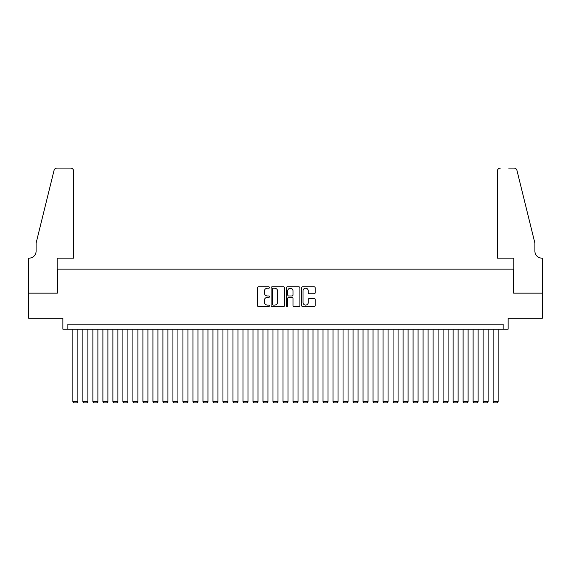 <?xml version="1.0" encoding="UTF-8"?>
<svg xmlns="http://www.w3.org/2000/svg" width="571" height="571" viewBox="0 0 571 571"><rect width="100%" height="100%" fill="white"/><g stroke="black" fill="none" stroke-linecap="round" stroke-linejoin="round"><path stroke-width="0.86" d="M269.491 287.52A0.685 0.685 0 0 0 268.805 286.835L258.37 286.835A0.985 0.985 0 0 0 257.385 287.82L257.385 305.499A0.985 0.985 0 0 0 258.37 306.477L268.805 306.477A0.685 0.685 0 0 0 269.491 305.792A0.685 0.685 0 0 0 268.805 305.1L267.456 305.1A3.141 3.141 0 0 1 264.309 301.959L264.309 300.489A3.141 3.141 0 0 1 267.456 297.341L268.805 297.341A0.685 0.685 0 0 0 269.491 296.656A0.685 0.685 0 0 0 268.805 295.971L267.456 295.971A3.141 3.141 0 0 1 264.309 292.823L264.309 291.353A3.141 3.141 0 0 1 267.456 288.212L268.805 288.212A0.685 0.685 0 0 0 269.491 287.52M314.2 293.758A0.985 0.985 0 0 0 315.185 292.78L315.185 287.82A0.985 0.985 0 0 0 314.2 286.835L302.616 286.835A0.985 0.985 0 0 0 301.631 287.82L301.631 305.499A0.985 0.985 0 0 0 302.616 306.477L314.2 306.477A0.985 0.985 0 0 0 315.185 305.499L315.185 299.504A0.985 0.985 0 0 0 314.2 298.526L309.246 298.526A0.985 0.985 0 0 0 308.261 299.504L308.261 302.473A2.627 2.627 0 0 1 305.635 305.1A2.627 2.627 0 0 1 303.008 302.473L303.008 290.839A2.627 2.627 0 0 1 305.635 288.212A2.627 2.627 0 0 1 308.261 290.839L308.261 292.78A0.985 0.985 0 0 0 309.246 293.758L314.2 293.758M503.13 329.174L508.133 329.174L508.133 318.168L542.4 318.168L542.4 293.151L513.636 293.151L513.636 269.141L57.364 269.141L57.364 293.151L28.6 293.151L28.6 318.168L62.867 318.168L62.867 329.174L503.13 329.174L503.13 324.171L67.87 324.171L67.87 329.174M284.644 287.82A0.985 0.985 0 0 0 283.659 286.835L272.067 286.835A0.985 0.985 0 0 0 271.089 287.82L271.089 305.499A0.985 0.985 0 0 0 272.067 306.477L283.659 306.477A0.985 0.985 0 0 0 284.644 305.499L284.644 287.82M287.341 286.835L298.933 286.835A0.985 0.985 0 0 1 299.911 287.82L299.911 305.499A0.985 0.985 0 0 1 298.933 306.477L293.972 306.477A0.985 0.985 0 0 1 292.987 305.499L292.987 298.326A0.985 0.985 0 0 0 292.009 297.341L288.719 297.341A0.985 0.985 0 0 0 287.734 298.326L287.734 305.792A0.685 0.685 0 0 1 287.049 306.477A0.685 0.685 0 0 1 286.356 305.792L286.356 287.82A0.985 0.985 0 0 1 287.341 286.835M273.152 288.212A0.685 0.685 0 0 0 272.46 288.897L272.46 304.414A0.685 0.685 0 0 0 273.152 305.1L274.572 305.1A3.141 3.141 0 0 0 277.713 301.959L277.713 291.353A3.141 3.141 0 0 0 274.572 288.212L273.152 288.212M292.987 290.889A2.627 2.627 0 0 0 290.361 288.262A2.627 2.627 0 0 0 287.734 290.889L287.734 294.986A0.985 0.985 0 0 0 288.719 295.971L292.009 295.971A0.985 0.985 0 0 0 292.987 294.986L292.987 290.889M77.877 329.174L77.877 401.62L72.874 401.62L72.874 329.174M77.877 401.62L77.128 402.919L73.623 402.919L72.874 401.62M73.623 258.135L73.623 171.086A3.005 3.005 0 0 0 70.626 168.081L56.964 168.081A3.005 3.005 0 0 0 54.052 170.365L36.101 243.125L36.101 251.133A7.002 7.002 0 0 1 29.1 258.135L28.55 258.135L28.55 293.151L57.214 293.151L57.214 258.135L73.623 258.135L73.623 171.086C73.438 169.273 72.431 168.274 70.626 168.081L62.318 168.081M54.052 170.365C54.816 168.716 54.816 168.716 54.052 170.365C54.816 168.716 54.816 168.716 54.052 170.365M36.101 251.133A7.002 7.002 0 0 1 29.1 258.135M497.377 258.135L497.377 171.086L497.377 258.135L513.786 258.135L513.786 293.151L542.45 293.151L542.45 258.135L541.9 258.135A7.002 7.002 0 0 1 534.899 251.133A7.002 7.002 0 0 0 541.9 258.135M529.396 220.813L516.948 170.365L534.899 243.125L534.899 251.133M508.682 168.081L514.036 168.081A3.005 3.005 0 0 1 516.948 170.365C516.184 168.716 516.184 168.716 516.948 170.365C516.184 168.716 516.184 168.716 516.948 170.365M500.374 168.081A3.005 3.005 0 0 0 497.377 171.086C497.562 169.273 498.569 168.274 500.374 168.081M87.884 329.174L87.884 401.62L82.881 401.62L82.881 329.174M87.884 401.62L87.135 402.919L83.63 402.919L82.881 401.62M97.891 329.174L97.891 401.62L92.887 401.62L92.887 329.174M97.891 401.62L97.141 402.919L93.637 402.919L92.887 401.62M107.898 329.174L107.898 401.62L102.894 401.62L102.894 329.174M107.898 401.62L107.148 402.919L103.644 402.919L102.894 401.62M117.904 329.174L117.904 401.62L112.901 401.62L112.901 329.174M117.904 401.62L117.155 402.919L113.65 402.919L112.901 401.62M127.911 329.174L127.911 401.62L122.908 401.62L122.908 329.174M127.911 401.62L127.155 402.919L123.657 402.919L122.908 401.62M137.911 329.174L137.911 401.62L132.907 401.62L132.907 329.174M137.911 401.62L137.161 402.919L133.664 402.919L132.907 401.62M147.918 329.174L147.918 401.62L142.914 401.62L142.914 329.174M147.918 401.62L147.168 402.919L143.671 402.919L142.914 401.62M157.924 329.174L157.924 401.62L152.921 401.62L152.921 329.174M157.924 401.62L157.175 402.919L153.67 402.919L152.921 401.62M167.931 329.174L167.931 401.62L162.928 401.62L162.928 329.174M167.931 401.62L167.182 402.919L163.677 402.919L162.928 401.62M177.938 329.174L177.938 401.62L172.934 401.62L172.934 329.174M177.938 401.62L177.188 402.919L173.684 402.919L172.934 401.62M187.945 329.174L187.945 401.62L182.941 401.62L182.941 329.174M187.945 401.62L187.195 402.919L183.691 402.919L182.941 401.62M197.951 329.174L197.951 401.62L192.948 401.62L192.948 329.174M197.951 401.62L197.202 402.919L193.697 402.919L192.948 401.62M207.958 329.174L207.958 401.62L202.955 401.62L202.955 329.174M207.958 401.62L207.202 402.919L203.704 402.919L202.955 401.62M217.958 329.174L217.958 401.62L212.954 401.62L212.954 329.174M217.958 401.62L217.208 402.919L213.711 402.919L212.954 401.62M227.965 329.174L227.965 401.62L222.961 401.62L222.961 329.174M227.965 401.62L227.215 402.919L223.711 402.919L222.961 401.62M237.971 329.174L237.971 401.62L232.968 401.62L232.968 329.174M237.971 401.62L237.222 402.919L233.717 402.919L232.968 401.62M247.978 329.174L247.978 401.62L242.975 401.62L242.975 329.174M247.978 401.62L247.229 402.919L243.724 402.919L242.975 401.62M257.985 329.174L257.985 401.62L252.982 401.62L252.982 329.174M257.985 401.62L257.236 402.919L253.731 402.919L252.982 401.62M267.992 329.174L267.992 401.62L262.988 401.62L262.988 329.174M267.992 401.62L267.242 402.919L263.738 402.919L262.988 401.62M277.998 329.174L277.998 401.62L272.995 401.62L272.995 329.174M277.998 401.62L277.242 402.919L273.745 402.919L272.995 401.62M287.998 329.174L287.998 401.62L283.002 401.62L283.002 329.174M287.998 401.62L287.249 402.919L283.751 402.919L283.002 401.62M298.005 329.174L298.005 401.62L293.002 401.62L293.002 329.174M298.005 401.62L297.255 402.919L293.758 402.919L293.002 401.62M308.012 329.174L308.012 401.62L303.008 401.62L303.008 329.174M308.012 401.62L307.262 402.919L303.758 402.919L303.008 401.62M318.018 329.174L318.018 401.62L313.015 401.62L313.015 329.174M318.018 401.62L317.269 402.919L313.764 402.919L313.015 401.62M328.025 329.174L328.025 401.62L323.022 401.62L323.022 329.174M328.025 401.62L327.276 402.919L323.771 402.919L323.022 401.62M338.032 329.174L338.032 401.62L333.029 401.62L333.029 329.174M338.032 401.62L337.283 402.919L333.778 402.919L333.029 401.62M348.039 329.174L348.039 401.62L343.035 401.62L343.035 329.174M348.039 401.62L347.289 402.919L343.785 402.919L343.035 401.62M358.046 329.174L358.046 401.62L353.042 401.62L353.042 329.174M358.046 401.62L357.289 402.919L353.792 402.919L353.042 401.62M368.045 329.174L368.045 401.62L363.042 401.62L363.042 329.174M368.045 401.62L367.296 402.919L363.798 402.919L363.042 401.62M378.052 329.174L378.052 401.62L373.049 401.62L373.049 329.174M378.052 401.62L377.303 402.919L373.798 402.919L373.049 401.62M388.059 329.174L388.059 401.62L383.055 401.62L383.055 329.174M388.059 401.62L387.309 402.919L383.805 402.919L383.055 401.62M398.066 329.174L398.066 401.62L393.062 401.62L393.062 329.174M398.066 401.62L397.316 402.919L393.812 402.919L393.062 401.62M408.072 329.174L408.072 401.62L403.069 401.62L403.069 329.174M408.072 401.62L407.323 402.919L403.818 402.919L403.069 401.62M418.079 329.174L418.079 401.62L413.076 401.62L413.076 329.174M418.079 401.62L417.33 402.919L413.825 402.919L413.076 401.62M428.086 329.174L428.086 401.62L423.082 401.62L423.082 329.174M428.086 401.62L427.329 402.919L423.832 402.919L423.082 401.62M438.093 329.174L438.093 401.62L433.089 401.62L433.089 329.174M438.093 401.62L437.336 402.919L433.839 402.919L433.089 401.62M448.092 329.174L448.092 401.62L443.089 401.62L443.089 329.174M448.092 401.62L447.343 402.919L443.845 402.919L443.089 401.62M458.099 329.174L458.099 401.62L453.096 401.62L453.096 329.174M458.099 401.62L457.35 402.919L453.845 402.919L453.096 401.62M468.106 329.174L468.106 401.62L463.102 401.62L463.102 329.174M468.106 401.62L467.356 402.919L463.852 402.919L463.102 401.62M478.113 329.174L478.113 401.62L473.109 401.62L473.109 329.174M478.113 401.62L477.363 402.919L473.859 402.919L473.109 401.62M488.119 329.174L488.119 401.62L483.116 401.62L483.116 329.174M488.119 401.62L487.37 402.919L483.865 402.919L483.116 401.62M498.126 329.174L498.126 401.62L493.123 401.62L493.123 329.174M498.126 401.62L497.377 402.919L493.872 402.919L493.123 401.62"/></g></svg>
